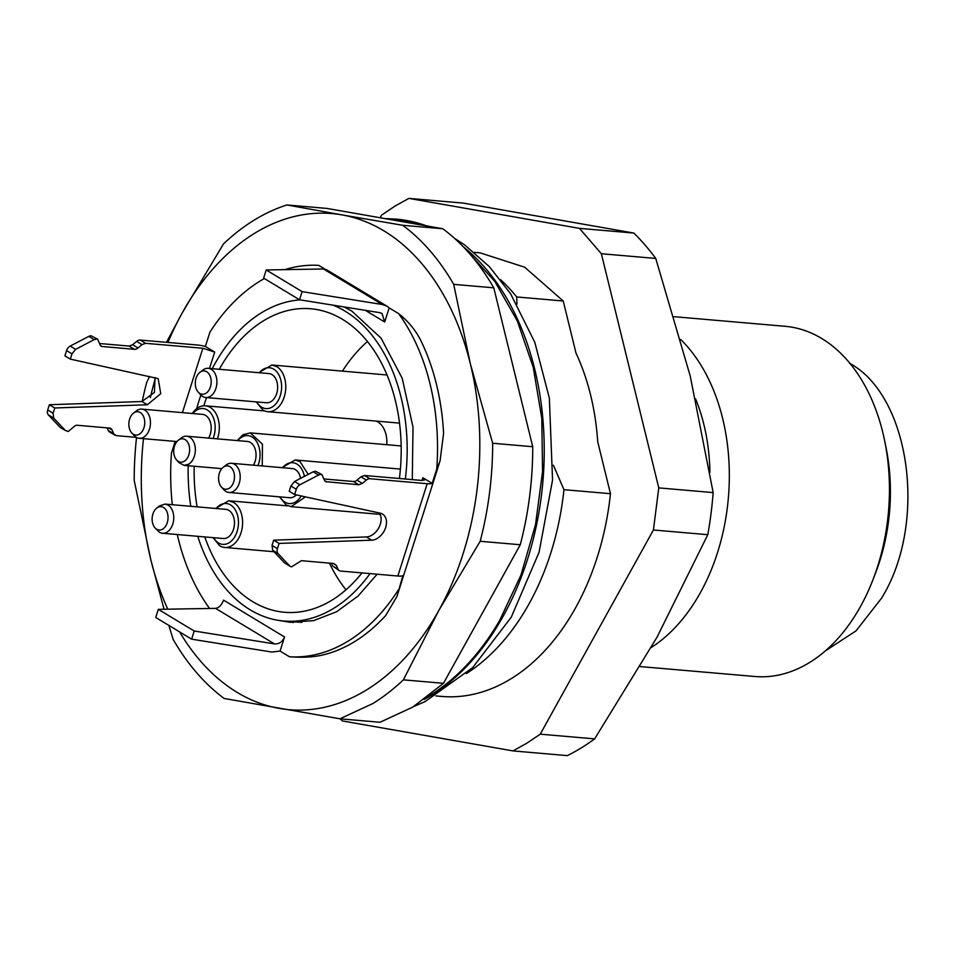<?xml version="1.0" encoding="UTF-8"?>
<svg xmlns="http://www.w3.org/2000/svg" width="954" height="954" viewBox="0 0 954 954"><rect width="100%" height="100%" fill="white"/><g stroke="black" fill="none" stroke-linecap="round" stroke-linejoin="round"><path stroke-width="1.43" d="M435.835 695.931L441.726 696.432A222.616 150.684 -85.1 0 0 510.974 678.783A222.616 150.684 -85.1 0 0 610.465 493.695L563.957 489.676A222.616 150.684 -85.1 0 1 466.363 673.572M340.28 718.839L342.379 720.938L512.978 750.905L526.775 743.238L540.238 734.175L653.418 529.983L658.773 487.888L601.354 253.728L579.46 228.364L408.861 198.384L395.063 206.052L381.612 215.115L380.157 217.75M474.245 252.345L480.124 252.858L524.652 267.192L563.218 300.987L575.977 353.04A202.117 136.804 -85.1 0 1 597.705 441.642L610.465 493.695M500.468 279.617A222.616 150.684 94.9 0 1 516.71 296.956L563.218 300.987M516.71 296.956L516.961 304.111M553.403 465.266L563.957 489.676M540.238 734.175L594.628 738.885L656.972 637.284L707.808 534.693L653.418 529.983M707.808 534.693A292.926 198.277 -85.1 0 0 713.163 492.598L658.773 487.888M713.163 492.598L690.219 376.007L655.756 258.439L601.354 253.728M655.756 258.439A292.926 198.277 -85.1 0 0 633.85 233.062L579.46 228.364M633.85 233.062L463.262 203.095L408.861 198.384M594.628 738.885A292.926 198.277 -85.1 0 1 581.177 747.948A292.926 198.277 -85.1 0 1 567.368 755.616L512.978 750.905M680.667 339.469A175.751 118.964 94.9 0 1 728.164 500.111A175.751 118.964 94.9 0 1 651.224 647.527M640.206 666.572L754.805 676.493A175.751 118.964 -85.1 0 0 809.481 662.565A175.751 118.964 -85.1 0 0 872.993 579.65A175.751 118.964 -85.1 0 0 884.907 442.024A175.751 118.964 -85.1 0 0 785.13 326.304L674.156 316.692M872.993 579.65L875.641 572.782A157.78 106.8 -85.1 0 0 886.338 449.239L884.907 442.024M520.276 544.746L480.184 541.276L438.9 610.31L403.375 679.844A263.626 178.446 -85.1 0 1 372.704 703.611L339.922 718.803L380.002 722.273L412.784 707.081L443.467 683.314L520.276 544.746C528.599 512.811 532.749 480.136 532.737 446.722L493.778 287.822C479.552 263.149 462.559 243.461 442.799 228.757L327.019 208.425L286.939 204.955A263.626 178.446 -85.1 0 0 254.158 220.135A263.626 178.446 -85.1 0 0 223.486 243.914L182.202 312.948A248.982 168.536 94.9 0 1 254.575 233.325A248.982 168.536 94.9 0 1 341.949 214.877L402.707 225.287L442.799 228.757M403.375 679.844L443.467 683.314M339.922 718.803L224.154 698.459A263.626 178.446 -85.1 0 1 173.163 639.407L168.858 625.419M164.064 609.248L150.804 559.7L134.204 480.494A263.626 178.446 -85.1 0 1 136.541 437.469M149.575 376.365L146.677 382.471A263.626 178.446 -85.1 0 0 142.218 401.503M166.473 342.331L182.202 312.948A248.982 168.536 94.9 0 0 167.94 342.462M286.939 204.955L341.949 214.877A248.982 168.536 94.9 0 1 470.298 363.557L492.658 443.252L532.737 446.722M493.778 287.822L453.699 284.352A263.626 178.446 -85.1 0 0 402.707 225.287M453.699 284.352L470.298 363.557A248.982 168.536 94.9 0 1 438.9 610.31A248.982 168.536 94.9 0 1 366.527 689.933A248.982 168.536 94.9 0 1 279.152 708.381A248.982 168.536 94.9 0 1 179.602 631.906M480.184 541.276A263.626 178.446 -85.1 0 0 492.658 443.252M167.785 609.189A248.982 168.536 94.9 0 1 150.804 559.7A248.982 168.536 94.9 0 1 143.482 438.661M150.362 397.639A248.982 168.536 94.9 0 1 155.419 378.094M398.307 589.966A196.262 132.844 -85.1 0 1 289.491 656.769C301.488 657.664 311.886 657.223 320.675 655.446A196.262 132.844 -85.1 0 0 385.678 615.533L396.959 596.453L402.838 575.691A17.577 4.078 17.6 0 1 397.842 576.013L427.189 483.69A17.577 4.078 17.6 0 0 432.198 483.38L436.729 469.118A196.262 132.844 -85.1 0 0 398.593 313.592C408.205 321.236 415.61 330.203 420.809 340.495A196.262 132.844 -85.1 0 1 443.586 433.402L440.056 460.937L436.729 469.118M289.491 656.769L280.059 651.069L284.542 636.962C282.491 641.863 279.117 644.177 274.442 643.902L194.211 631.011L191.623 639.168L271.842 652.047L280.059 651.069M175.178 441.404L171.482 453.019A196.262 132.844 -85.1 0 0 172.304 504.702M177.277 534.538A196.262 132.844 -85.1 0 0 209.558 608.473M99.538 343.512L129.1 346.075L132.642 344.74L136.649 341.377A5.855 4.09 -58.9 0 1 140.19 340.053L197.478 345.014A17.577 4.078 -162.4 0 1 205.372 346.445L214.698 352.074L209.498 368.435M264.365 278.544A196.262 132.844 -85.1 0 0 209.904 332.183L205.372 346.445M324.909 269.111L318.719 265.379A196.262 132.844 -85.1 0 0 284.912 269.636M266.226 269.958L302.12 291.626L299.52 299.771L263.638 278.103L266.226 269.958L323.478 268.98L326.685 269.803L386.93 306.162M299.52 299.771L379.752 312.662L382.053 313.496L384.689 322.011L389.172 307.903L386.942 306.174L382.339 304.517L302.12 291.626M389.172 307.903L398.593 313.592M432.198 483.38L422.872 477.751L424.792 479.85L421.811 480.446L364.511 475.486L369.902 478.729L427.189 483.69M344.108 306.938L351.799 311.064L381.087 338.193L402.23 378.309L413.01 427.165L412.283 479.623M377.152 574.213L358.072 596.047L336.559 611.764L313.568 620.649L290.147 622.306L278.663 620.398M284.542 636.962L223.534 600.126C221.626 605.098 218.967 607.841 215.568 608.366L158.316 609.344L155.729 617.488L191.623 639.168M53.734 418.126L48.356 414.883A5.855 4.09 -58.9 0 1 47.7 409.993L49.369 404.734L141.955 401.515L147.345 404.77L54.76 407.978L53.078 413.237L53.734 418.126L65.349 430.469L68.259 431.47L74.46 426.259A4.388 3.065 -58.9 0 1 77.119 425.257L109.448 428.06A5.855 4.09 -58.9 0 1 110.747 428.477A5.855 4.09 -58.9 0 1 111.988 429.908L113.693 433.772L116.221 435.62L136.339 437.361M114.921 435.203L109.543 431.959A5.855 4.09 -58.9 0 1 108.303 430.516L113.693 433.772M107.134 427.857L108.303 430.516M60.579 427.714A5.855 4.09 -58.9 0 1 59.959 427.213L65.349 430.469L60.579 427.714M48.356 414.883L59.959 427.213M141.955 401.515L154.417 392.44L155.073 377.557M147.345 404.77L160.761 393.68L158.173 378.631L70.298 359.109L64.908 355.854L66.589 350.595A5.855 4.09 -58.9 0 1 70.226 346.075L88.853 336.357A5.855 4.09 -58.9 0 1 91.226 335.82L97.606 339.147L100.253 345.133A4.388 3.065 -58.9 0 0 101.184 346.207A4.388 3.065 -58.9 0 0 102.15 346.517L134.49 349.319L129.1 346.075M140.19 340.053L145.568 343.309L202.868 348.27L214.698 352.074M294.619 494.53L289.241 491.286L290.91 486.027L294.547 481.508L299.938 484.751A5.855 4.09 121.1 0 0 296.289 489.271L294.619 494.53L380.252 513.169A14.644 10.232 121.1 0 1 382.494 514.063A14.644 10.232 121.1 0 1 385.082 529.1A14.644 10.232 121.1 0 1 371.666 540.202L279.081 543.41L277.411 548.669A5.855 4.09 121.1 0 0 278.055 553.558L289.67 565.901A5.855 4.09 121.1 0 0 290.278 566.39A5.855 4.09 121.1 0 0 291.59 566.807L301.44 560.69L333.781 563.492L336.309 565.34L338.014 569.192A5.855 4.09 121.1 0 0 339.242 570.635A5.855 4.09 121.1 0 0 340.542 571.052L397.842 576.013M369.902 478.729A5.855 4.09 121.1 0 0 366.348 480.065L360.97 476.809L364.511 475.486M323.859 478.944L353.421 481.496A5.855 4.09 121.1 0 0 356.975 480.172L362.353 483.416L366.348 480.065M362.353 483.416L358.811 484.751L325.505 481.639M324.777 480.923L326.483 481.949L324.575 480.554L321.927 474.579L315.547 471.24L321.927 474.579M320.938 474.496A5.855 4.09 121.1 0 0 318.553 475.032L313.174 471.789L315.547 471.24M299.938 484.751L318.553 475.032M293.379 622.509A161.834 109.543 94.9 0 1 286.283 621.233M158.316 609.344L194.211 631.011M145.568 343.309L142.027 344.632L136.649 341.377M134.49 349.319A5.855 4.09 -58.9 0 0 138.032 347.995L142.027 344.632M91.226 335.82L97.606 339.147M96.616 339.064L94.231 339.612L88.853 336.357M70.226 346.075L75.616 349.331L94.231 339.612M75.616 349.331L71.967 353.851L66.589 350.595M70.298 359.109L71.967 353.851M49.369 404.734L54.76 407.978M339.242 570.635L332.636 565.949L338.014 569.192M331.455 563.289L332.636 565.949M290.278 566.39L284.9 563.146L289.67 565.901M278.055 553.558L272.677 550.303L284.28 562.645M272.677 550.303L272.021 545.414L277.411 548.669M371.666 540.202L366.276 536.947L273.703 540.155L272.021 545.414M366.276 536.947A14.644 10.232 121.1 0 0 378.738 527.872A14.644 10.232 121.1 0 0 379.394 512.99M294.547 481.508L313.174 471.789M356.975 480.172L360.97 476.809M279.081 543.41L273.703 540.155M301.798 622.402L283.767 621.018A161.107 109.054 94.9 0 1 197.752 536.315M212.265 368.673A161.107 109.054 94.9 0 1 261.444 312.781A161.107 109.054 94.9 0 1 300.272 299.89M333.089 305.161A161.107 109.054 94.9 0 1 405.343 479.015M370.045 573.604A161.107 109.054 94.9 0 1 333.888 608.235A161.107 109.054 94.9 0 1 283.767 621.018M190.776 506.3A161.107 109.054 94.9 0 1 188.212 465.731M196.643 408.694A161.107 109.054 94.9 0 1 200.9 395.099M219.289 369.281A152.318 103.104 94.9 0 1 263.423 320.842A152.318 103.104 94.9 0 1 310.801 308.762A152.318 103.104 94.9 0 1 399.404 478.503M361.971 572.901A152.318 103.104 94.9 0 1 331.909 600.185A152.318 103.104 94.9 0 1 284.53 612.265A152.318 103.104 94.9 0 1 204.776 536.923M197.108 506.848A152.318 103.104 94.9 0 1 194.163 466.256M203.834 405.784A152.318 103.104 94.9 0 1 206.565 397.579M345.992 589.775A152.318 103.104 94.9 0 1 329.44 563.11M342.438 371.118A152.318 103.104 94.9 0 1 367.481 341.484M386.775 444.707A23.433 15.86 -85.1 0 0 377.856 421.93A23.433 15.86 -85.1 0 0 376.162 421.084M256.244 401.884L262.934 410.077A23.433 15.86 -85.1 0 0 267.812 411.699A23.433 15.86 -85.1 0 0 285.115 393.442A23.433 15.86 -85.1 0 0 276.743 366.634L271.854 365.012L258.761 372.692M262.255 465.946L262.433 444.17L250.27 432.889L242.984 434.75L237.188 440.569M217.393 438.864A23.433 15.86 -85.1 0 0 210.297 407.43A23.433 15.86 -85.1 0 0 205.408 405.808A23.433 15.86 -85.1 0 0 192.314 413.487M213.076 537.639L219.766 545.831A23.433 15.86 -85.1 0 0 224.655 547.453A23.433 15.86 -85.1 0 0 241.946 529.196A23.433 15.86 -85.1 0 0 233.575 502.388L228.698 500.767L215.604 508.458M308.214 474.376L300.021 461.605L295.144 459.971L282.05 467.663M279.522 496.843L286.212 505.036L291.101 506.669L305.435 496.891M259.273 372.74A20.499 13.881 94.9 0 1 273.726 369.162A20.499 13.881 94.9 0 1 280.249 395.755A20.499 13.881 94.9 0 1 261.646 407.179A20.499 13.881 94.9 0 1 256.745 401.92M237.689 440.617A20.499 13.881 94.9 0 1 241.493 437.242A20.499 13.881 94.9 0 1 256.972 442.155A20.499 13.881 94.9 0 1 257.974 465.576M192.827 413.535A20.499 13.881 94.9 0 1 207.28 409.958A20.499 13.881 94.9 0 1 213.1 438.494M216.117 508.494A20.499 13.881 94.9 0 1 230.57 504.916A20.499 13.881 94.9 0 1 237.093 531.509A20.499 13.881 94.9 0 1 218.478 542.933A20.499 13.881 94.9 0 1 213.589 537.674M301.202 495.973A20.499 13.881 94.9 0 1 284.924 502.138A20.499 13.881 94.9 0 1 280.035 496.891M282.563 467.71A20.499 13.881 94.9 0 1 297.016 464.133A20.499 13.881 94.9 0 1 304.409 476.356M198.193 392.118L200.65 394.825A14.644 9.91 -85.1 0 0 202.653 396.494A14.644 9.91 -85.1 0 0 205.706 397.508L266.428 402.767A14.644 9.91 -85.1 0 0 277.232 391.343A14.644 9.91 -85.1 0 0 272.009 374.6A14.644 9.91 -85.1 0 0 268.956 373.574L208.222 368.327A14.644 9.91 -85.1 0 0 202.797 370.092L199.911 372.334A11.722 7.93 94.9 0 1 206.696 371.726A11.722 7.93 94.9 0 1 210.417 386.93A11.722 7.93 94.9 0 1 199.791 393.453A11.722 7.93 94.9 0 1 198.193 392.118A11.722 7.93 94.9 0 1 199.911 372.334M253.43 465.182A14.644 9.91 -85.1 0 0 255.457 450.109A14.644 9.91 -85.1 0 0 247.372 441.452L186.65 436.205A14.644 9.91 -85.1 0 0 182.095 437.361L178.326 440.211A11.722 7.93 94.9 0 1 179.03 439.722A11.722 7.93 94.9 0 1 189.178 445.852A11.722 7.93 94.9 0 1 184.301 461.211A11.722 7.93 94.9 0 1 176.609 459.995A11.722 7.93 94.9 0 1 178.326 440.211M208.568 438.101A14.644 9.91 -85.1 0 0 205.563 415.384A14.644 9.91 -85.1 0 0 202.51 414.37L141.776 409.111A14.644 9.91 -85.1 0 0 136.35 410.888L133.465 413.13A11.722 7.93 94.9 0 1 140.25 412.522A11.722 7.93 94.9 0 1 143.971 427.714A11.722 7.93 94.9 0 1 133.345 434.249A11.722 7.93 94.9 0 1 131.747 432.913A11.722 7.93 94.9 0 1 133.465 413.13M155.025 527.872L159.485 532.249A14.644 9.91 -85.1 0 0 162.538 533.262L223.26 538.521A14.644 9.91 -85.1 0 0 234.076 527.109A14.644 9.91 -85.1 0 0 228.841 510.354A14.644 9.91 -85.1 0 0 225.788 509.341L165.066 504.082L159.628 505.858L156.742 508.088A11.722 7.93 94.9 0 1 163.539 507.492A11.722 7.93 94.9 0 1 167.26 522.685A11.722 7.93 94.9 0 1 156.623 529.208A11.722 7.93 94.9 0 1 155.025 527.872A11.722 7.93 94.9 0 1 156.742 508.088M300.582 478.359A14.644 9.91 -85.1 0 0 295.287 469.559A14.644 9.91 -85.1 0 0 292.234 468.545L231.512 463.286A14.644 9.91 -85.1 0 0 226.074 465.063L223.188 467.305A11.722 7.93 94.9 0 1 229.986 466.697A11.722 7.93 94.9 0 1 233.706 481.889A11.722 7.93 94.9 0 1 223.069 488.412A11.722 7.93 94.9 0 1 221.471 487.089A11.722 7.93 94.9 0 1 223.188 467.305M221.471 487.089L223.94 489.784A14.644 9.91 -85.1 0 0 225.931 491.453A14.644 9.91 -85.1 0 0 228.984 492.467L289.706 497.726A14.644 9.91 -85.1 0 0 296.312 494.899M205.706 397.508A14.644 9.91 -85.1 0 0 216.51 386.096A14.644 9.91 -85.1 0 0 211.275 369.341A14.644 9.91 -85.1 0 0 208.222 368.327M176.609 459.995L179.066 462.702L184.122 465.385L188.677 464.216A14.644 9.91 -85.1 0 0 195.284 448.261A14.644 9.91 -85.1 0 0 186.65 436.205M131.747 432.913L134.204 435.62A14.644 9.91 -85.1 0 0 136.207 437.278A14.644 9.91 -85.1 0 0 139.26 438.291A14.644 9.91 -85.1 0 0 150.064 426.879A14.644 9.91 -85.1 0 0 144.829 410.125A14.644 9.91 -85.1 0 0 141.776 409.111M162.538 533.262A14.644 9.91 -85.1 0 0 173.354 521.85A14.644 9.91 -85.1 0 0 168.119 505.095L165.066 504.082M228.984 492.467A14.644 9.91 -85.1 0 0 239.8 481.054A14.644 9.91 -85.1 0 0 234.565 464.3A14.644 9.91 -85.1 0 0 231.512 463.286M825.293 650.926L855.988 630.916L881.532 598.206C927.92 523.603 910.533 396.041 849.513 363.212M709.919 472.302A158.173 107.063 -85.1 0 0 695.585 398.891M323.478 268.98L382.339 304.517M384.689 322.011L365.358 310.348M422.002 480.458L422.872 477.751M202.868 348.27L182.405 412.629M215.568 608.366L274.442 643.902M111.988 429.908L108.828 428M47.7 409.993L53.078 413.237M102.15 346.517L100.444 345.491M138.032 347.995L132.642 344.74M353.421 481.496L358.811 484.751M296.289 489.271L290.91 486.027M333.149 563.432L336.309 565.34M424.125 699.485A248.982 168.536 -85.1 0 0 500.707 620.553A248.982 168.536 -85.1 0 0 463.322 246.836M428.048 696.539A248.982 168.536 -85.1 0 0 499.634 620.458L520.967 575.083L535.504 524.712L542.552 471.67L541.8 418.424L533.274 367.433L517.366 321.057L494.816 281.43L466.685 250.413M426.605 225.919A248.982 168.536 -85.1 0 0 396.47 219.146L429.658 226.456M425.019 225.633L395.397 219.062L384.82 218.573M397.174 595.761L439.555 462.428M387.062 374.982L271.854 365.012M399.547 423.111L267.812 411.699M401.181 445.947L250.282 432.889M264.628 410.924L205.408 405.808M287.905 505.894L228.698 500.767M274.013 551.734L224.655 547.453M400.406 469.082L295.144 459.971M380.181 514.373L291.101 506.669M221.793 468.641L184.122 465.385M176.931 441.559L139.26 438.291M413.75 706.485L424.983 701.655L472.659 667.633L511.261 617.202L539.058 552.306L552.545 480.017L549.361 398.188L534.8 342.295L510.533 293.665L489.295 266.571L464.526 244.844L454.295 238.154M396.47 219.146L395.397 219.062"/></g></svg>
